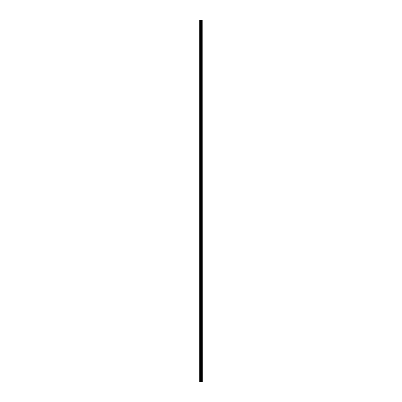<?xml version="1.0" encoding="UTF-8"?>
<svg xmlns="http://www.w3.org/2000/svg" width="402" height="402" viewBox="0 0 402 402"><rect width="100%" height="100%" fill="white"/><g stroke="black" fill="none" stroke-linecap="round" stroke-linejoin="round"><path stroke-width="0.6" d="M202.221 20.1L202.266 381.9L202.221 20.1L199.734 20.1L199.734 381.9L199.93 20.1M199.93 381.9L202.221 381.9M202.201 381.9L202.201 20.1M201.98 381.9L201.98 20.1M201.945 381.9L201.945 20.1M201.452 381.9L201.452 20.1M201.437 381.9L201.437 20.1M201.693 381.9L201.693 20.1M201.658 381.9L201.658 20.1M201.347 381.9L201.347 20.1M201.231 381.9L201.231 20.1M200.96 381.9L200.96 20.1M200.839 381.9L200.839 20.1M200.553 381.9L200.553 20.1M200.437 381.9L200.437 20.1"/></g></svg>
